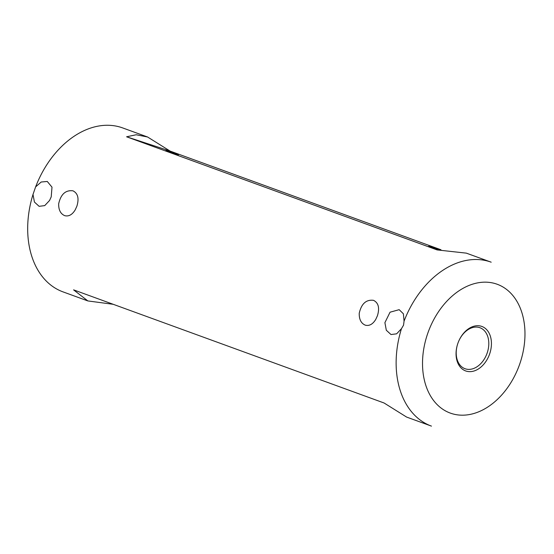 <?xml version="1.0" encoding="UTF-8"?>
<svg xmlns="http://www.w3.org/2000/svg" width="554" height="554" viewBox="0 0 554 554"><rect width="100%" height="100%" fill="white"/><g stroke="black" fill="none" stroke-linecap="round" stroke-linejoin="round"><path stroke-width="0.83" d="M76.888 206.192L75.226 209.834C72.262 214.717 68.779 216.662 64.776 215.679C60.587 213.92 58.551 209.959 58.669 203.796C60.822 194.246 65.58 189.911 72.941 190.811C77.906 193.291 79.222 198.422 76.888 206.192M359.227 313.308C361.381 303.751 366.139 299.423 373.5 300.323C378.465 302.803 379.781 307.934 377.447 315.704L375.792 319.339C372.828 324.222 369.338 326.168 365.335 325.184C361.146 323.425 359.11 319.471 359.227 313.308M147.586 136.997L122.732 127.946A87.241 61.688 110 0 0 35.615 186.906L41.176 182.017L47.27 181.463L52 187.155L51.217 196.843L49.562 200.479L44.729 205.61L39.105 206.323L34.431 202.051L33.005 194.447A87.241 61.688 110 0 0 63.004 291.875L87.857 300.933L73.585 289.86L384.081 402.993L406.601 417.065L431.462 426.123A87.241 61.688 -70 0 1 401.456 328.695L396.622 333.827L390.999 334.54L386.325 330.26L384.898 322.663L390.051 312.2L399.171 309.672L403.395 313.799L404.067 321.154A87.241 61.688 -70 0 1 491.19 262.187L466.336 253.136L437.092 249.916L126.596 136.783L170.106 151.076L147.586 136.997L136.201 134.761L126.596 136.783M440.956 249.757L170.106 151.076M87.857 300.933L113.238 304.305M457.833 343.459A23.677 16.745 -70 0 1 488.406 331.922A23.677 16.745 -70 0 1 474.993 370.668A23.677 16.745 -70 0 1 457.833 343.459M427.681 333.556A68.544 48.468 110 0 0 477.354 412.335A68.544 48.468 110 0 0 516.196 300.157A68.544 48.468 110 0 0 427.681 333.556M165.944 150.342L178.478 154.781L165.944 150.342M438.803 249.833L428.72 246.218L439.426 249.806M487.16 353.043A21.807 15.422 110 0 0 479.965 327.739A21.807 15.422 110 0 0 457.846 343.418A21.807 15.422 110 0 0 465.035 368.722A21.807 15.422 110 0 0 487.16 353.043M401.456 328.695L403.534 325.191L404.067 321.154M35.615 186.906L33.005 194.447"/></g></svg>
